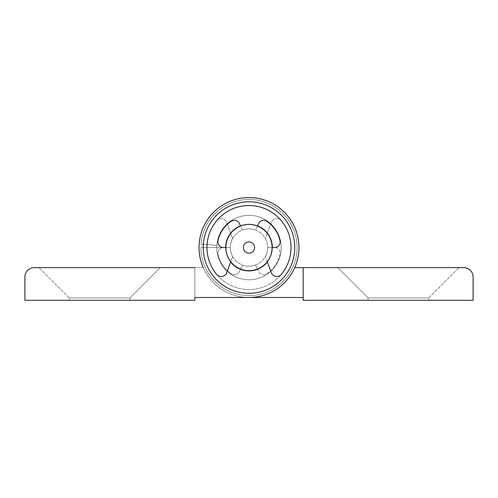<?xml version="1.0" encoding="UTF-8"?>
<svg xmlns="http://www.w3.org/2000/svg" width="498" height="498" viewBox="0 0 498 498"><rect width="100%" height="100%" fill="white"/><g stroke="black" fill="none" stroke-linecap="round" stroke-linejoin="round"><path stroke-width="0.37" stroke-dasharray="2.49 1.87" d="M194.843 267.619L194.843 297.499L249 297.499A49.956 49.956 0 0 0 298.483 240.677A49.956 49.956 0 0 0 235.398 199.474A49.956 49.956 0 0 0 203.259 267.619A49.956 49.956 0 0 1 235.398 199.474A49.956 49.956 0 0 1 298.483 240.677A49.956 49.956 0 0 1 249 297.499L194.843 297.499L194.843 300.3L24.9 300.3L24.9 276.956A9.338 9.338 0 0 1 34.238 267.619L203.259 267.619L194.843 267.619L194.843 297.499M225.656 247.543A23.344 23.344 0 0 0 260.199 268.03A23.344 23.344 0 0 0 261.599 227.891A23.344 23.344 0 0 0 225.712 245.919A23.344 23.344 0 0 1 261.599 227.891A23.344 23.344 0 0 1 260.199 268.03A23.344 23.344 0 0 1 225.656 247.543A23.344 23.344 0 0 0 260.199 268.03A23.344 23.344 0 0 0 261.599 227.891A23.344 23.344 0 0 0 225.712 245.919A23.344 23.344 0 0 1 261.599 227.891A23.344 23.344 0 0 1 260.199 268.03A23.344 23.344 0 0 1 225.656 247.543L200.912 247.543L225.656 247.543A23.344 23.344 0 0 0 260.672 267.762A23.344 23.344 0 0 0 260.672 227.331A23.344 23.344 0 0 0 225.656 247.543L216.786 247.543A32.214 32.214 0 0 0 265.11 275.444A32.214 32.214 0 0 0 265.11 219.649A32.214 32.214 0 0 0 216.786 247.543A32.214 32.214 0 0 1 265.104 219.649A32.214 32.214 0 0 1 265.11 275.444A32.214 32.214 0 0 1 216.786 247.543A32.214 32.214 0 0 1 265.104 219.649A32.214 32.214 0 0 1 265.11 275.444A32.214 32.214 0 0 1 216.786 247.543A32.214 32.214 0 0 0 265.11 275.444A32.214 32.214 0 0 0 265.11 219.649A32.214 32.214 0 0 0 216.786 247.543A32.214 32.214 0 0 0 264.457 275.811A32.214 32.214 0 0 0 266.386 220.427A32.214 32.214 0 0 0 216.867 245.296L201.03 244.188L216.867 245.296A32.214 32.214 0 0 1 266.386 220.427A32.214 32.214 0 0 1 264.457 275.811A32.214 32.214 0 0 1 216.786 247.543L225.656 247.543A23.344 23.344 0 0 0 260.199 268.03A23.344 23.344 0 0 0 261.599 227.891A23.344 23.344 0 0 0 225.712 245.919A23.344 23.344 0 0 1 261.599 227.891A23.344 23.344 0 0 1 260.199 268.03A23.344 23.344 0 0 1 225.656 247.543L200.912 247.543A48.088 48.088 0 0 0 272.07 289.736A48.088 48.088 0 0 0 274.958 207.062A48.088 48.088 0 0 0 201.03 244.188A48.088 48.088 0 0 1 274.958 207.062A48.088 48.088 0 0 1 272.07 289.736A48.088 48.088 0 0 1 200.912 247.543L216.786 247.543A32.214 32.214 0 0 0 264.457 275.811A32.214 32.214 0 0 0 266.386 220.427A32.214 32.214 0 0 0 216.867 245.296A32.214 32.214 0 0 1 266.386 220.427A32.214 32.214 0 0 1 264.457 275.811A32.214 32.214 0 0 1 216.786 247.543L225.656 247.543A23.344 23.344 0 0 0 230.661 261.992M160.294 267.619L38.906 267.619L160.294 267.619L38.906 267.619L160.294 267.619L129.947 297.966L69.253 297.966L129.947 297.966L69.253 297.966L129.947 297.966L160.294 267.619M203.259 267.619A49.956 49.956 0 0 1 235.398 199.474A49.956 49.956 0 0 1 298.483 240.677A49.956 49.956 0 0 1 249 297.499A49.956 49.956 0 0 1 199.517 240.677A49.956 49.956 0 0 1 262.602 199.474A49.956 49.956 0 0 1 294.741 267.619A49.956 49.956 0 0 0 262.602 199.474A49.956 49.956 0 0 0 199.517 240.677A49.956 49.956 0 0 0 249 297.499L303.158 297.499L303.158 267.619L294.741 267.619M129.947 300.3L69.253 300.3L129.947 300.3L129.947 297.966L129.947 300.3L69.253 300.3L129.947 300.3M281.214 247.543A32.214 32.214 0 0 0 232.89 219.649A32.214 32.214 0 0 0 232.89 275.444A32.214 32.214 0 0 0 281.214 247.543A32.214 32.214 0 0 1 232.896 275.444A32.214 32.214 0 0 1 232.89 219.649A32.214 32.214 0 0 1 281.214 247.543M303.158 267.619L463.763 267.619A9.338 9.338 0 0 1 473.1 276.956L473.1 300.3L303.158 300.3L303.158 267.619L303.158 297.499M337.706 267.619L459.094 267.619L337.706 267.619L459.094 267.619L337.706 267.619L368.053 297.966L428.747 297.966L368.053 297.966L428.747 297.966L368.053 297.966L337.706 267.619M368.053 300.3L428.747 300.3L368.053 300.3L368.053 297.966L368.053 300.3L428.747 300.3L368.053 300.3M267.245 261.73L265.341 256.588A18.675 18.675 0 0 0 267.675 247.543L272.107 247.543A23.107 23.107 0 0 0 237.446 227.53A23.107 23.107 0 0 0 237.446 267.557A23.107 23.107 0 0 0 272.107 247.543A23.107 23.107 0 0 0 237.446 227.53A23.107 23.107 0 0 0 237.446 267.557A23.107 23.107 0 0 0 272.107 247.543A23.107 23.107 0 0 0 237.446 227.53A23.107 23.107 0 0 0 237.446 267.557A23.107 23.107 0 0 0 272.107 247.543A23.107 23.107 0 0 0 237.446 227.53A23.107 23.107 0 0 0 237.446 267.557A23.107 23.107 0 0 0 272.107 247.543A23.107 23.107 0 0 0 237.446 227.53A23.107 23.107 0 0 0 237.446 267.557A23.107 23.107 0 0 0 272.107 247.543M225.887 247.543L230.325 247.543A18.675 18.675 0 0 0 232.659 256.588L226.733 272.63A5.908 5.908 0 0 1 216.642 274.354A42.019 42.019 0 0 1 220.228 216.923A42.019 42.019 0 0 1 277.772 216.923A42.019 42.019 0 0 1 281.358 274.354A5.908 5.908 0 0 1 271.267 272.63L265.341 256.588A18.675 18.675 0 0 0 267.675 247.543L274.535 247.543A5.603 5.603 0 0 0 280.013 240.739A31.748 31.748 0 0 0 266.841 221.28A5.603 5.603 0 0 0 258.624 223.521L255.536 230.051A18.675 18.675 0 0 0 242.464 230.051L240.559 226.03M257.441 226.03L255.536 230.051A18.675 18.675 0 0 0 242.464 230.051L239.376 223.521A5.603 5.603 0 0 0 231.159 221.28A31.748 31.748 0 0 0 217.987 240.739A5.603 5.603 0 0 0 223.465 247.543L230.325 247.543A18.675 18.675 0 0 0 232.659 256.588L230.755 261.73M267.245 233.357L265.341 238.505A18.675 18.675 0 0 1 267.675 247.543A18.675 18.675 0 0 0 239.663 231.371A18.675 18.675 0 0 0 239.663 263.716A18.675 18.675 0 0 0 267.675 247.543A18.675 18.675 0 0 0 239.663 231.371A18.675 18.675 0 0 0 239.663 263.716A18.675 18.675 0 0 0 267.675 247.543A18.675 18.675 0 0 0 239.663 231.371A18.675 18.675 0 0 0 239.663 263.716A18.675 18.675 0 0 0 267.675 247.543A18.675 18.675 0 0 0 239.663 231.371A18.675 18.675 0 0 0 239.663 263.716A18.675 18.675 0 0 0 267.675 247.543L274.535 247.543A5.603 5.603 0 0 1 280.013 254.347A31.748 31.748 0 0 1 266.841 273.807A5.603 5.603 0 0 1 258.624 271.572L255.536 265.042A18.675 18.675 0 0 1 242.464 265.042L239.376 271.572A5.603 5.603 0 0 1 231.159 273.807A31.748 31.748 0 0 1 217.987 254.347A5.603 5.603 0 0 1 223.465 247.543L230.325 247.543A18.675 18.675 0 0 1 232.659 238.505L226.733 222.457A5.908 5.908 0 0 0 216.642 220.739A42.019 42.019 0 0 0 220.228 278.17A42.019 42.019 0 0 0 277.772 278.17A42.019 42.019 0 0 0 281.358 220.739A5.908 5.908 0 0 0 271.267 222.457L265.341 238.505A18.675 18.675 0 0 1 267.675 247.543L274.535 247.543A5.603 5.603 0 0 1 280.013 254.347A31.748 31.748 0 0 1 266.841 273.807A5.603 5.603 0 0 1 258.624 271.572L257.541 269.269M254.603 247.543A5.603 5.603 0 0 0 246.199 242.694A5.603 5.603 0 0 0 246.199 252.399A5.603 5.603 0 0 0 254.603 247.543M230.661 233.101L226.733 222.457A5.908 5.908 0 0 0 216.642 220.739A42.019 42.019 0 0 0 220.228 278.17A42.019 42.019 0 0 0 277.772 278.17A42.019 42.019 0 0 0 281.358 220.739A5.908 5.908 0 0 0 271.267 222.457L267.339 233.101M240.459 269.269L239.376 271.572A5.603 5.603 0 0 1 231.159 273.807A31.748 31.748 0 0 1 217.987 254.347A5.603 5.603 0 0 1 223.465 247.543L230.325 247.543A18.675 18.675 0 0 1 232.659 238.505L230.755 233.357M257.441 269.057L255.536 265.042A18.675 18.675 0 0 1 242.464 265.042L240.559 269.057M267.339 261.992A23.344 23.344 0 0 0 272.344 247.543M257.541 225.818A23.344 23.344 0 0 0 240.459 225.818M294.754 247.543A45.754 45.754 0 0 1 226.123 287.172A45.754 45.754 0 0 1 226.123 207.921A45.754 45.754 0 0 1 294.754 247.543M200.912 247.543A48.088 48.088 0 0 0 272.07 289.736A48.088 48.088 0 0 0 274.958 207.062A48.088 48.088 0 0 0 201.03 244.188A48.088 48.088 0 0 1 274.958 207.062A48.088 48.088 0 0 1 272.07 289.736A48.088 48.088 0 0 1 200.912 247.543A48.088 48.088 0 0 0 272.07 289.736A48.088 48.088 0 0 0 274.958 207.062A48.088 48.088 0 0 0 201.03 244.188A48.088 48.088 0 0 1 274.958 207.062A48.088 48.088 0 0 1 272.07 289.736A48.088 48.088 0 0 1 200.912 247.543M216.786 247.543A32.214 32.214 0 0 0 264.457 275.811A32.214 32.214 0 0 0 266.386 220.427A32.214 32.214 0 0 0 216.867 245.296A32.214 32.214 0 0 1 266.386 220.427A32.214 32.214 0 0 1 264.457 275.811A32.214 32.214 0 0 1 216.786 247.543M69.253 297.966L38.906 267.619L69.253 297.966L69.253 300.3L69.253 297.966M428.747 297.966L459.094 267.619L428.747 297.966L428.747 300.3L428.747 297.966"/><path stroke-width="0.75" d="M194.843 267.619L34.238 267.619A9.338 9.338 0 0 0 24.9 276.956L24.9 300.3L194.843 300.3L194.843 297.499L249 297.499L194.843 297.499M303.158 297.499L249 297.499A49.956 49.956 0 0 0 298.483 240.677A49.956 49.956 0 0 0 235.398 199.474A49.956 49.956 0 0 0 203.259 267.619M294.741 267.619L303.158 267.619L303.158 300.3L473.1 300.3L473.1 276.956A9.338 9.338 0 0 0 463.763 267.619L303.158 267.619M230.755 261.73L226.733 272.63A5.908 5.908 0 0 1 216.642 274.354A42.019 42.019 0 0 1 220.228 216.923A42.019 42.019 0 0 1 277.772 216.923A42.019 42.019 0 0 1 281.358 274.354A5.908 5.908 0 0 1 271.267 272.63L267.245 261.73M240.559 226.03L239.376 223.521A5.603 5.603 0 0 0 231.159 221.28A31.748 31.748 0 0 0 217.987 240.739A5.603 5.603 0 0 0 223.465 247.543L225.887 247.543M272.107 247.543A23.107 23.107 0 0 0 237.446 227.53A23.107 23.107 0 0 0 237.446 267.557A23.107 23.107 0 0 0 272.107 247.543L274.535 247.543A5.603 5.603 0 0 0 280.013 240.739A31.748 31.748 0 0 0 266.841 221.28A5.603 5.603 0 0 0 258.624 223.521L257.441 226.03M254.603 247.543A5.603 5.603 0 0 0 246.199 242.694A5.603 5.603 0 0 0 246.199 252.399A5.603 5.603 0 0 0 254.603 247.543M230.661 261.992A23.344 23.344 0 0 0 267.339 261.992M272.344 247.543A23.344 23.344 0 0 0 257.541 225.818M240.459 225.818A23.344 23.344 0 0 0 225.656 247.543M294.754 247.543A45.754 45.754 0 0 1 226.123 287.172A45.754 45.754 0 0 1 226.123 207.921A45.754 45.754 0 0 1 294.754 247.543"/></g></svg>

